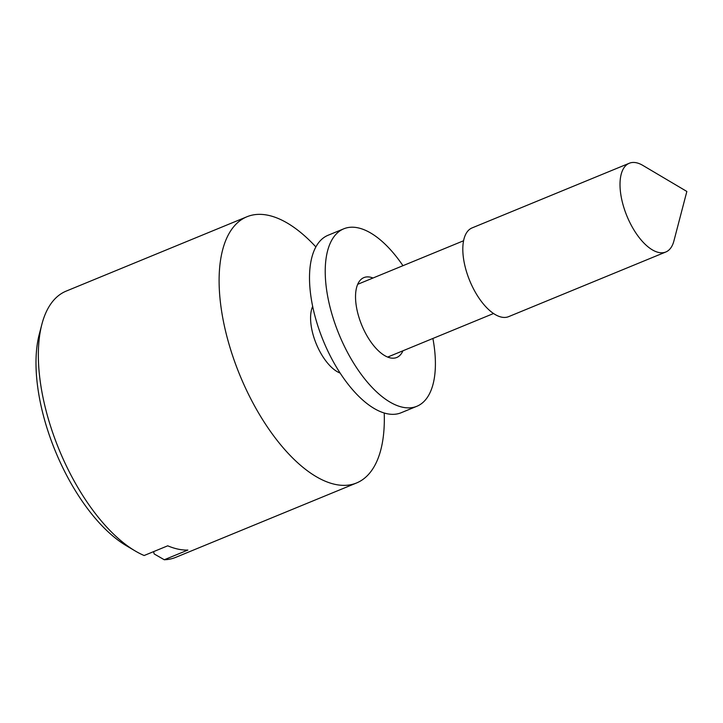 <?xml version="1.0" encoding="UTF-8"?>
<svg xmlns="http://www.w3.org/2000/svg" width="723" height="723" viewBox="0 0 723 723"><rect width="100%" height="100%" fill="white"/><g stroke="black" fill="none" stroke-linecap="round" stroke-linejoin="round"><path stroke-width="1.08" d="M402.937 350.791A43.181 20.063 -112.4 0 1 397.054 357.352A43.181 20.063 -112.4 0 1 396.755 357.487A43.181 20.063 -112.4 0 1 361.907 325.504A43.181 20.063 -112.4 0 1 363.597 277.74A43.181 20.063 -112.4 0 1 363.895 277.605A43.181 20.063 -112.4 0 1 373.005 278.012M432.896 338.463A95.969 44.582 -112.4 0 1 417.496 406.01A95.969 44.582 -112.4 0 1 416.828 406.299L401.111 412.761A95.969 44.582 -112.4 0 1 323.678 341.69A95.969 44.582 -112.4 0 1 327.429 235.544A95.969 44.582 -112.4 0 1 328.097 235.255L343.814 228.793A95.969 44.582 -112.4 0 1 402.955 265.693M416.828 406.299A95.969 44.582 -112.4 0 1 339.394 335.228A95.969 44.582 -112.4 0 1 343.145 229.083A95.969 44.582 -112.4 0 1 343.814 228.793M135.138 550.926L126.335 545.711A134.351 62.413 -112.4 0 1 42.648 412.625A134.351 62.413 -112.4 0 1 39.304 334.134L41.898 324.229A143.949 66.868 67.6 0 0 45.477 408.332A143.949 66.868 67.6 0 0 135.138 550.926A143.949 66.868 67.6 0 0 144.148 555.517L167.727 545.811A143.949 66.868 -112.4 0 0 187.853 550.058L164.275 559.756A143.949 66.868 67.6 0 0 175.716 557.361L356.493 483A143.949 66.868 -112.4 0 1 226.254 333.972A143.949 66.868 -112.4 0 1 246.968 216.746A143.949 66.868 -112.4 0 1 315.897 246.95M246.968 216.746L66.191 291.107A143.949 66.868 67.6 0 0 41.898 324.229M384.22 413.041A143.949 66.868 -112.4 0 1 356.493 483M340.117 373.068A39.349 18.274 -112.4 0 1 312.535 332.598A39.349 18.274 -112.4 0 1 312.679 306.38M153.583 551.631L154.162 553.926L164.275 559.756M665.802 252.002L508.612 316.656A47.98 22.286 -112.4 0 1 465.196 266.986A47.98 22.286 -112.4 0 1 472.101 227.908L629.299 163.244A47.98 22.286 -112.4 0 1 642.819 165.395L686.85 191.459L673.908 240.958A47.98 22.286 -112.4 0 1 665.802 252.002A47.98 22.286 -112.4 0 1 622.395 202.323A47.98 22.286 -112.4 0 1 629.299 163.244M493.529 313.52L387.645 357.081M463.597 240.75L357.713 284.302"/></g></svg>
